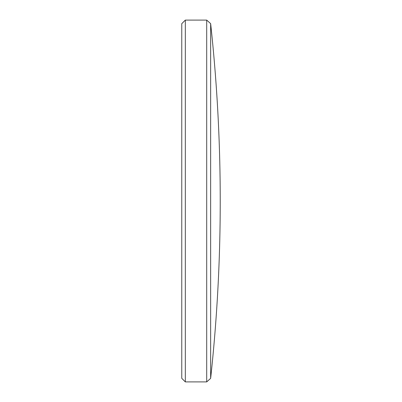 <?xml version="1.0" encoding="UTF-8"?>
<svg xmlns="http://www.w3.org/2000/svg" width="402" height="402" viewBox="0 0 402 402"><rect width="100%" height="100%" fill="white"/><g stroke="black" fill="none" stroke-linecap="round" stroke-linejoin="round"><path stroke-width="0.6" d="M210.648 378.362A1638.356 1638.356 0 0 0 220.231 201A1638.356 1638.356 0 0 0 210.648 23.638L210.648 378.362L206.698 381.9L206.698 20.1L185.332 20.1L185.332 381.9L181.769 378.337L181.769 23.663L185.332 20.1M210.648 23.638L206.698 20.1M206.698 381.9L185.332 381.9M220.231 201.422L220.231 200.578"/></g></svg>
